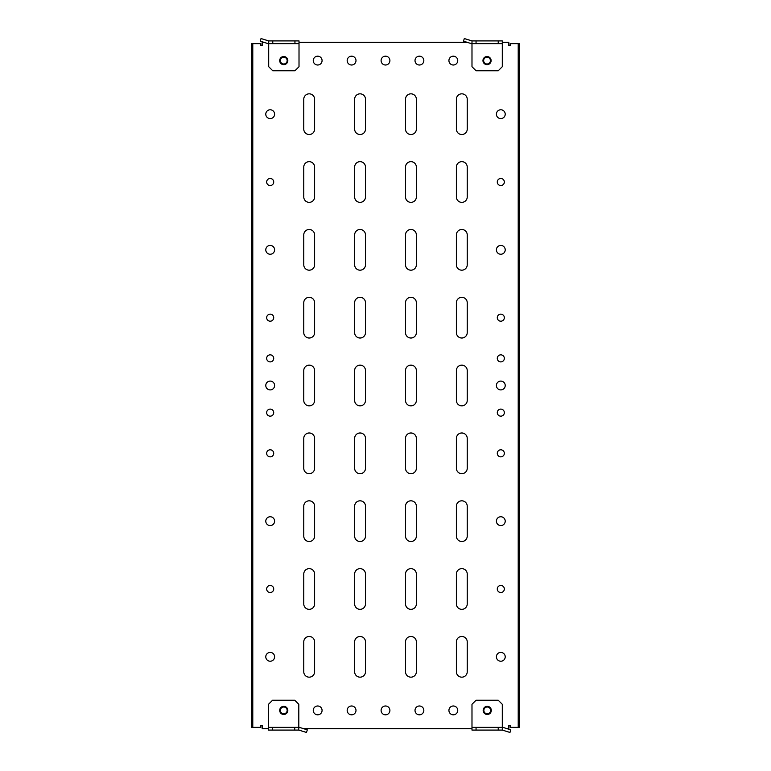 <?xml version="1.0" encoding="UTF-8"?>
<svg xmlns="http://www.w3.org/2000/svg" width="771" height="771" viewBox="0 0 771 771"><rect width="100%" height="100%" fill="white"/><g stroke="black" fill="none" stroke-linecap="round" stroke-linejoin="round"><path stroke-width="1.16" d="M483.851 710.409A3.392 3.392 0 0 0 487.243 713.801A3.392 3.392 0 0 0 490.635 710.409A3.392 3.392 0 0 0 487.243 707.017A3.392 3.392 0 0 0 483.851 710.409M483.176 710.409A4.067 4.067 0 0 0 487.243 714.476A4.067 4.067 0 0 0 491.31 710.409A4.067 4.067 0 0 0 487.243 706.332A4.067 4.067 0 0 0 483.176 710.409M287.149 710.409A3.392 3.392 0 0 0 283.757 707.017A3.392 3.392 0 0 0 280.365 710.409A3.392 3.392 0 0 0 283.757 713.801A3.392 3.392 0 0 0 287.149 710.409M287.824 710.409A4.067 4.067 0 0 0 283.757 706.332A4.067 4.067 0 0 0 279.69 710.409A4.067 4.067 0 0 0 283.757 714.476A4.067 4.067 0 0 0 287.824 710.409M280.365 60.591A3.392 3.392 0 0 0 283.757 63.983A3.392 3.392 0 0 0 287.149 60.591A3.392 3.392 0 0 0 283.757 57.199A3.392 3.392 0 0 0 280.365 60.591M279.69 60.591A4.067 4.067 0 0 0 283.757 64.668A4.067 4.067 0 0 0 287.824 60.591A4.067 4.067 0 0 0 283.757 56.524A4.067 4.067 0 0 0 279.69 60.591M490.423 60.591A3.392 3.392 0 0 0 487.031 57.199A3.392 3.392 0 0 0 483.639 60.591A3.392 3.392 0 0 0 487.031 63.983A3.392 3.392 0 0 0 490.423 60.591M491.108 60.591A4.067 4.067 0 0 0 487.031 56.524A4.067 4.067 0 0 0 482.964 60.591A4.067 4.067 0 0 0 487.031 64.668A4.067 4.067 0 0 0 491.108 60.591M471.987 727.361L471.987 704.299L476.054 700.232L498.23 700.232L502.297 704.299L502.297 730.079L471.987 730.079L471.987 727.361L476.054 727.361L476.054 730.079M502.297 730.079L509.968 732.45L510.788 729.867L502.923 727.361L498.23 727.361L498.23 730.079M498.23 727.361L476.054 727.361M299.013 43.639L299.013 66.701L294.946 70.768L272.77 70.768L268.703 66.701L268.703 40.921L299.013 40.921L299.013 43.639L294.946 43.639L294.946 40.921M268.703 40.921L261.032 38.55L260.212 41.133L268.077 43.639L272.77 43.639L272.77 40.921M272.77 43.639L294.946 43.639M268.491 727.361L268.491 704.299L272.568 700.232L294.734 700.232L298.811 704.299L298.811 730.079L268.491 730.079L268.491 727.361L272.568 727.361L272.568 730.079M298.811 730.079L306.482 732.45L307.301 729.867L299.437 727.361L294.734 727.361L294.734 730.079M294.734 727.361L272.568 727.361M502.297 43.639L502.297 66.701L498.23 70.768L476.054 70.768L471.987 66.701L471.987 40.921L502.297 40.921L502.297 43.639L498.23 43.639L498.23 40.921M471.987 40.921L464.315 38.55L463.487 41.133L471.351 43.639L476.054 43.639L476.054 40.921M476.054 43.639L498.23 43.639M273.715 588.986A3.527 3.527 0 0 0 270.187 585.459A3.527 3.527 0 0 0 266.66 588.986A3.527 3.527 0 0 0 270.187 592.513A3.527 3.527 0 0 0 273.715 588.986M504.34 588.986A3.527 3.527 0 0 0 500.813 585.459A3.527 3.527 0 0 0 497.285 588.986A3.527 3.527 0 0 0 500.813 592.513A3.527 3.527 0 0 0 504.34 588.986M273.715 182.014A3.527 3.527 0 0 0 270.187 178.486A3.527 3.527 0 0 0 266.66 182.014A3.527 3.527 0 0 0 270.187 185.541A3.527 3.527 0 0 0 273.715 182.014M504.34 182.014A3.527 3.527 0 0 0 500.813 178.486A3.527 3.527 0 0 0 497.285 182.014A3.527 3.527 0 0 0 500.813 185.541A3.527 3.527 0 0 0 504.34 182.014M505.217 114.185A4.404 4.404 0 0 0 500.813 109.771A4.404 4.404 0 0 0 496.399 114.185A4.404 4.404 0 0 0 500.813 118.589A4.404 4.404 0 0 0 505.217 114.185M274.601 114.185A4.404 4.404 0 0 0 270.187 109.771A4.404 4.404 0 0 0 265.783 114.185A4.404 4.404 0 0 0 270.187 118.589A4.404 4.404 0 0 0 274.601 114.185M505.217 249.843A4.404 4.404 0 0 0 500.813 245.429A4.404 4.404 0 0 0 496.399 249.843A4.404 4.404 0 0 0 500.813 254.247A4.404 4.404 0 0 0 505.217 249.843M274.601 249.843A4.404 4.404 0 0 0 270.187 245.429A4.404 4.404 0 0 0 265.783 249.843A4.404 4.404 0 0 0 270.187 254.247A4.404 4.404 0 0 0 274.601 249.843M505.217 656.815A4.404 4.404 0 0 0 500.813 652.411A4.404 4.404 0 0 0 496.399 656.815A4.404 4.404 0 0 0 500.813 661.229A4.404 4.404 0 0 0 505.217 656.815M274.601 656.815A4.404 4.404 0 0 0 270.187 652.411A4.404 4.404 0 0 0 265.783 656.815A4.404 4.404 0 0 0 270.187 661.229A4.404 4.404 0 0 0 274.601 656.815M505.217 521.157A4.404 4.404 0 0 0 500.813 516.753A4.404 4.404 0 0 0 496.399 521.157A4.404 4.404 0 0 0 500.813 525.571A4.404 4.404 0 0 0 505.217 521.157M274.601 521.157A4.404 4.404 0 0 0 270.187 516.753A4.404 4.404 0 0 0 265.783 521.157A4.404 4.404 0 0 0 270.187 525.571A4.404 4.404 0 0 0 274.601 521.157M322.076 60.591A4.404 4.404 0 0 0 317.671 56.187A4.404 4.404 0 0 0 313.257 60.591A4.404 4.404 0 0 0 317.671 65.005A4.404 4.404 0 0 0 322.076 60.591M355.99 60.591A4.404 4.404 0 0 0 351.586 56.187A4.404 4.404 0 0 0 347.172 60.591A4.404 4.404 0 0 0 351.586 65.005A4.404 4.404 0 0 0 355.99 60.591M389.904 60.591A4.404 4.404 0 0 0 385.5 56.187A4.404 4.404 0 0 0 381.096 60.591A4.404 4.404 0 0 0 385.5 65.005A4.404 4.404 0 0 0 389.904 60.591M423.828 60.591A4.404 4.404 0 0 0 419.414 56.187A4.404 4.404 0 0 0 415.01 60.591A4.404 4.404 0 0 0 419.414 65.005A4.404 4.404 0 0 0 423.828 60.591M457.743 60.591A4.404 4.404 0 0 0 453.329 56.187A4.404 4.404 0 0 0 448.924 60.591A4.404 4.404 0 0 0 453.329 65.005A4.404 4.404 0 0 0 457.743 60.591M457.743 710.409A4.404 4.404 0 0 0 453.329 705.995A4.404 4.404 0 0 0 448.924 710.409A4.404 4.404 0 0 0 453.329 714.813A4.404 4.404 0 0 0 457.743 710.409M410.933 677.169A5.426 5.426 0 0 0 416.359 671.743L416.359 641.896A5.426 5.426 0 0 0 410.933 636.47A5.426 5.426 0 0 0 405.507 641.896L405.507 671.743A5.426 5.426 0 0 0 410.933 677.169M505.217 385.5A4.404 4.404 0 0 0 500.813 381.096A4.404 4.404 0 0 0 496.399 385.5A4.404 4.404 0 0 0 500.813 389.904A4.404 4.404 0 0 0 505.217 385.5M274.601 385.5A4.404 4.404 0 0 0 270.187 381.096A4.404 4.404 0 0 0 265.783 385.5A4.404 4.404 0 0 0 270.187 389.904A4.404 4.404 0 0 0 274.601 385.5M504.34 317.671A3.527 3.527 0 0 0 500.813 314.144A3.527 3.527 0 0 0 497.285 317.671A3.527 3.527 0 0 0 500.813 321.199A3.527 3.527 0 0 0 504.34 317.671M504.34 358.37A3.527 3.527 0 0 0 500.813 354.843A3.527 3.527 0 0 0 497.285 358.37A3.527 3.527 0 0 0 500.813 361.898A3.527 3.527 0 0 0 504.34 358.37M504.34 453.329A3.527 3.527 0 0 0 500.813 449.801A3.527 3.527 0 0 0 497.285 453.329A3.527 3.527 0 0 0 500.813 456.856A3.527 3.527 0 0 0 504.34 453.329M504.34 412.63A3.527 3.527 0 0 0 500.813 409.102A3.527 3.527 0 0 0 497.285 412.63A3.527 3.527 0 0 0 500.813 416.157A3.527 3.527 0 0 0 504.34 412.63M273.715 317.671A3.527 3.527 0 0 0 270.187 314.144A3.527 3.527 0 0 0 266.66 317.671A3.527 3.527 0 0 0 270.187 321.199A3.527 3.527 0 0 0 273.715 317.671M273.715 358.37A3.527 3.527 0 0 0 270.187 354.843A3.527 3.527 0 0 0 266.66 358.37A3.527 3.527 0 0 0 270.187 361.898A3.527 3.527 0 0 0 273.715 358.37M273.715 412.63A3.527 3.527 0 0 0 270.187 409.102A3.527 3.527 0 0 0 266.66 412.63A3.527 3.527 0 0 0 270.187 416.157A3.527 3.527 0 0 0 273.715 412.63M273.715 453.329A3.527 3.527 0 0 0 270.187 449.801A3.527 3.527 0 0 0 266.66 453.329A3.527 3.527 0 0 0 270.187 456.856A3.527 3.527 0 0 0 273.715 453.329M461.81 677.169A5.426 5.426 0 0 0 467.236 671.743L467.236 641.896A5.426 5.426 0 0 0 461.81 636.47A5.426 5.426 0 0 0 456.384 641.896L456.384 671.743A5.426 5.426 0 0 0 461.81 677.169M360.067 677.169A5.426 5.426 0 0 0 365.493 671.743L365.493 641.896A5.426 5.426 0 0 0 360.067 636.47A5.426 5.426 0 0 0 354.641 641.896L354.641 671.743A5.426 5.426 0 0 0 360.067 677.169M309.19 677.169A5.426 5.426 0 0 0 314.616 671.743L314.616 641.896A5.426 5.426 0 0 0 309.19 636.47A5.426 5.426 0 0 0 303.764 641.896L303.764 671.743A5.426 5.426 0 0 0 309.19 677.169M461.81 609.341A5.426 5.426 0 0 0 467.236 603.915L467.236 574.067A5.426 5.426 0 0 0 461.81 568.641A5.426 5.426 0 0 0 456.384 574.067L456.384 603.915A5.426 5.426 0 0 0 461.81 609.341M410.933 609.341A5.426 5.426 0 0 0 416.359 603.915L416.359 574.067A5.426 5.426 0 0 0 410.933 568.641A5.426 5.426 0 0 0 405.507 574.067L405.507 603.915A5.426 5.426 0 0 0 410.933 609.341M360.067 609.341A5.426 5.426 0 0 0 365.493 603.915L365.493 574.067A5.426 5.426 0 0 0 360.067 568.641A5.426 5.426 0 0 0 354.641 574.067L354.641 603.915A5.426 5.426 0 0 0 360.067 609.341M309.19 609.341A5.426 5.426 0 0 0 314.616 603.915L314.616 574.067A5.426 5.426 0 0 0 309.19 568.641A5.426 5.426 0 0 0 303.764 574.067L303.764 603.915A5.426 5.426 0 0 0 309.19 609.341M461.81 541.512A5.426 5.426 0 0 0 467.236 536.086L467.236 506.239A5.426 5.426 0 0 0 461.81 500.813A5.426 5.426 0 0 0 456.384 506.239L456.384 536.086A5.426 5.426 0 0 0 461.81 541.512M410.933 541.512A5.426 5.426 0 0 0 416.359 536.086L416.359 506.239A5.426 5.426 0 0 0 410.933 500.813A5.426 5.426 0 0 0 405.507 506.239L405.507 536.086A5.426 5.426 0 0 0 410.933 541.512M360.067 541.512A5.426 5.426 0 0 0 365.493 536.086L365.493 506.239A5.426 5.426 0 0 0 360.067 500.813A5.426 5.426 0 0 0 354.641 506.239L354.641 536.086A5.426 5.426 0 0 0 360.067 541.512M309.19 541.512A5.426 5.426 0 0 0 314.616 536.086L314.616 506.239A5.426 5.426 0 0 0 309.19 500.813A5.426 5.426 0 0 0 303.764 506.239L303.764 536.086A5.426 5.426 0 0 0 309.19 541.512M461.81 473.683A5.426 5.426 0 0 0 467.236 468.257L467.236 438.41A5.426 5.426 0 0 0 461.81 432.984A5.426 5.426 0 0 0 456.384 438.41L456.384 468.257A5.426 5.426 0 0 0 461.81 473.683M410.933 473.683A5.426 5.426 0 0 0 416.359 468.257L416.359 438.41A5.426 5.426 0 0 0 410.933 432.984A5.426 5.426 0 0 0 405.507 438.41L405.507 468.257A5.426 5.426 0 0 0 410.933 473.683M360.067 473.683A5.426 5.426 0 0 0 365.493 468.257L365.493 438.41A5.426 5.426 0 0 0 360.067 432.984A5.426 5.426 0 0 0 354.641 438.41L354.641 468.257A5.426 5.426 0 0 0 360.067 473.683M309.19 473.683A5.426 5.426 0 0 0 314.616 468.257L314.616 438.41A5.426 5.426 0 0 0 309.19 432.984A5.426 5.426 0 0 0 303.764 438.41L303.764 468.257A5.426 5.426 0 0 0 309.19 473.683M461.81 405.845A5.426 5.426 0 0 0 467.236 400.419L467.236 370.581A5.426 5.426 0 0 0 461.81 365.155A5.426 5.426 0 0 0 456.384 370.581L456.384 400.419A5.426 5.426 0 0 0 461.81 405.845M410.933 405.845A5.426 5.426 0 0 0 416.359 400.419L416.359 370.581A5.426 5.426 0 0 0 410.933 365.155A5.426 5.426 0 0 0 405.507 370.581L405.507 400.419A5.426 5.426 0 0 0 410.933 405.845M360.067 405.845A5.426 5.426 0 0 0 365.493 400.419L365.493 370.581A5.426 5.426 0 0 0 360.067 365.155A5.426 5.426 0 0 0 354.641 370.581L354.641 400.419A5.426 5.426 0 0 0 360.067 405.845M309.19 405.845A5.426 5.426 0 0 0 314.616 400.419L314.616 370.581A5.426 5.426 0 0 0 309.19 365.155A5.426 5.426 0 0 0 303.764 370.581L303.764 400.419A5.426 5.426 0 0 0 309.19 405.845M461.81 338.016A5.426 5.426 0 0 0 467.236 332.59L467.236 302.743A5.426 5.426 0 0 0 461.81 297.317A5.426 5.426 0 0 0 456.384 302.743L456.384 332.59A5.426 5.426 0 0 0 461.81 338.016M410.933 338.016A5.426 5.426 0 0 0 416.359 332.59L416.359 302.743A5.426 5.426 0 0 0 410.933 297.317A5.426 5.426 0 0 0 405.507 302.743L405.507 332.59A5.426 5.426 0 0 0 410.933 338.016M360.067 338.016A5.426 5.426 0 0 0 365.493 332.59L365.493 302.743A5.426 5.426 0 0 0 360.067 297.317A5.426 5.426 0 0 0 354.641 302.743L354.641 332.59A5.426 5.426 0 0 0 360.067 338.016M309.19 338.016A5.426 5.426 0 0 0 314.616 332.59L314.616 302.743A5.426 5.426 0 0 0 309.19 297.317A5.426 5.426 0 0 0 303.764 302.743L303.764 332.59A5.426 5.426 0 0 0 309.19 338.016M461.81 270.187A5.426 5.426 0 0 0 467.236 264.761L467.236 234.914A5.426 5.426 0 0 0 461.81 229.488A5.426 5.426 0 0 0 456.384 234.914L456.384 264.761A5.426 5.426 0 0 0 461.81 270.187M410.933 270.187A5.426 5.426 0 0 0 416.359 264.761L416.359 234.914A5.426 5.426 0 0 0 410.933 229.488A5.426 5.426 0 0 0 405.507 234.914L405.507 264.761A5.426 5.426 0 0 0 410.933 270.187M360.067 270.187A5.426 5.426 0 0 0 365.493 264.761L365.493 234.914A5.426 5.426 0 0 0 360.067 229.488A5.426 5.426 0 0 0 354.641 234.914L354.641 264.761A5.426 5.426 0 0 0 360.067 270.187M309.19 270.187A5.426 5.426 0 0 0 314.616 264.761L314.616 234.914A5.426 5.426 0 0 0 309.19 229.488A5.426 5.426 0 0 0 303.764 234.914L303.764 264.761A5.426 5.426 0 0 0 309.19 270.187M461.81 202.359A5.426 5.426 0 0 0 467.236 196.933L467.236 167.085A5.426 5.426 0 0 0 461.81 161.659A5.426 5.426 0 0 0 456.384 167.085L456.384 196.933A5.426 5.426 0 0 0 461.81 202.359M410.933 202.359A5.426 5.426 0 0 0 416.359 196.933L416.359 167.085A5.426 5.426 0 0 0 410.933 161.659A5.426 5.426 0 0 0 405.507 167.085L405.507 196.933A5.426 5.426 0 0 0 410.933 202.359M360.067 202.359A5.426 5.426 0 0 0 365.493 196.933L365.493 167.085A5.426 5.426 0 0 0 360.067 161.659A5.426 5.426 0 0 0 354.641 167.085L354.641 196.933A5.426 5.426 0 0 0 360.067 202.359M309.19 202.359A5.426 5.426 0 0 0 314.616 196.933L314.616 167.085A5.426 5.426 0 0 0 309.19 161.659A5.426 5.426 0 0 0 303.764 167.085L303.764 196.933A5.426 5.426 0 0 0 309.19 202.359M461.81 134.53A5.426 5.426 0 0 0 467.236 129.104L467.236 99.257A5.426 5.426 0 0 0 461.81 93.831A5.426 5.426 0 0 0 456.384 99.257L456.384 129.104A5.426 5.426 0 0 0 461.81 134.53M410.933 134.53A5.426 5.426 0 0 0 416.359 129.104L416.359 99.257A5.426 5.426 0 0 0 410.933 93.831A5.426 5.426 0 0 0 405.507 99.257L405.507 129.104A5.426 5.426 0 0 0 410.933 134.53M360.067 134.53A5.426 5.426 0 0 0 365.493 129.104L365.493 99.257A5.426 5.426 0 0 0 360.067 93.831A5.426 5.426 0 0 0 354.641 99.257L354.641 129.104A5.426 5.426 0 0 0 360.067 134.53M309.19 134.53A5.426 5.426 0 0 0 314.616 129.104L314.616 99.257A5.426 5.426 0 0 0 309.19 93.831A5.426 5.426 0 0 0 303.764 99.257L303.764 129.104A5.426 5.426 0 0 0 309.19 134.53M423.828 710.409A4.404 4.404 0 0 0 419.414 705.995A4.404 4.404 0 0 0 415.01 710.409A4.404 4.404 0 0 0 419.414 714.813A4.404 4.404 0 0 0 423.828 710.409M389.904 710.409A4.404 4.404 0 0 0 385.5 705.995A4.404 4.404 0 0 0 381.096 710.409A4.404 4.404 0 0 0 385.5 714.813A4.404 4.404 0 0 0 389.904 710.409M355.99 710.409A4.404 4.404 0 0 0 351.586 705.995A4.404 4.404 0 0 0 347.172 710.409A4.404 4.404 0 0 0 351.586 714.813A4.404 4.404 0 0 0 355.99 710.409M322.076 710.409A4.404 4.404 0 0 0 317.671 705.995A4.404 4.404 0 0 0 313.257 710.409A4.404 4.404 0 0 0 317.671 714.813A4.404 4.404 0 0 0 322.076 710.409M507.193 728.72L508.812 728.72L508.812 725.328L510.171 725.328L510.171 727.361L518.218 727.361L518.218 43.639L519.577 43.639L519.577 727.361L518.218 727.361M263.807 42.28L262.188 42.28L262.188 45.672L260.829 45.672L260.829 43.639L252.782 43.639L252.782 727.361L251.423 727.361L251.423 43.639L252.782 43.639M518.218 43.639L510.171 43.639L510.171 45.672L508.812 45.672L508.812 42.28L502.297 42.28M252.782 727.361L260.829 727.361L260.829 725.328L262.188 725.328L262.188 728.72L268.491 728.72M471.987 728.72L303.697 728.72M299.013 42.28L467.091 42.28"/></g></svg>

